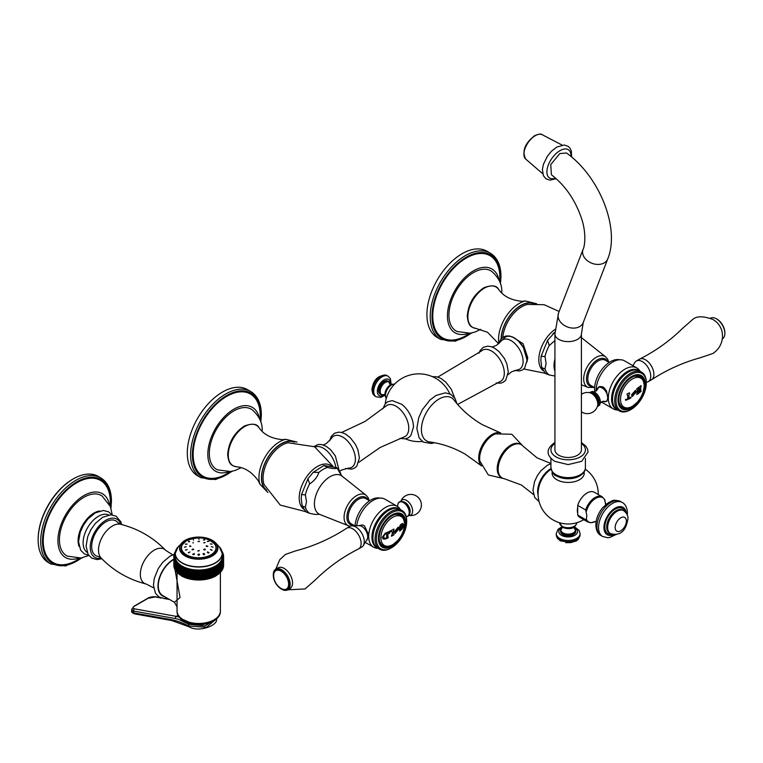 <?xml version="1.0" encoding="UTF-8"?>
<svg xmlns="http://www.w3.org/2000/svg" width="763" height="763" viewBox="0 0 763 763"><rect width="100%" height="100%" fill="white"/><g stroke="black" fill="none" stroke-linecap="round" stroke-linejoin="round"><path stroke-width="1.14" d="M480.719 329.358L474.929 332.048L470.275 333.202L457.209 331.552A34.736 20.057 120 0 1 448.94 315.1A34.736 20.057 -60 0 1 464.791 279.43A34.736 20.057 -60 0 1 491.877 271.494C498.973 277.866 502.264 284.885 501.739 292.563L501.739 292.954M512.231 336.817L523.046 343.674L527.748 357.628L527.042 361.815M554.949 332.143L547.557 340.384L549.255 345.563L554.93 340.546M544.992 368.911L546.108 363.379L544.992 356.569L541.129 356.216L540.853 360.346L541.768 367.632L544.992 368.911A26.266 15.165 120 0 0 549.255 374.976L545.621 373.593L541.768 367.632M549.255 374.976L554.93 376.025M508.11 374.643L511.658 371.781L517.238 369.912A16.939 9.785 60 0 0 523.103 361.404A16.939 9.785 -120 0 0 514.291 342.978A16.939 9.785 -120 0 0 500.814 341.471L496.417 345.372L492.154 347.012M457.628 404.447L499.431 381.872A18.007 10.396 60 0 0 504.305 373.117A18.007 10.396 -120 0 0 495.731 354.27A18.007 10.396 -120 0 0 481.558 350.913L437.819 377.075M449.788 393.813A19.809 11.435 -120 0 0 446.136 387.575A33.887 33.887 0 0 0 385.239 403.827M500.681 432.945L482.292 424.657C470.914 417.962 461.481 409.76 454.004 400.041A24.883 14.363 -60 0 0 434.223 402.578A24.883 14.363 -60 0 0 421.424 429.512A24.883 14.363 120 0 0 429.788 441.977C441.939 443.599 453.756 447.662 465.239 454.166L481.625 465.955M480.986 465.306A19.189 11.083 120 0 1 478.706 457.934A19.189 11.083 -60 0 1 485.869 439.984A19.189 11.083 -60 0 1 499.794 432.716M523.008 446.117L511.82 434.252L495.511 433.861A19.189 11.083 -60 0 0 479.641 458.468A19.189 11.083 120 0 0 479.832 461.014L488.32 474.948L504.19 478.706M521.31 444.705A19.189 11.083 -60 0 0 506.518 449.846A19.189 11.083 -60 0 0 498.144 469.159A19.189 11.083 120 0 0 502.121 477.943L501.196 477.4A19.189 11.083 120 0 1 497.218 468.616A19.189 11.083 -60 0 1 505.592 449.312A19.189 11.083 -60 0 1 520.376 444.171L521.31 444.705A19.189 11.083 -60 0 1 523.065 446.183L537.133 457.905L550.924 463.494M502.121 477.943A19.189 11.083 120 0 0 504.276 478.716L521.453 485.039L533.471 494.472M413.47 427.042A19.809 11.435 -120 0 0 413.288 424.342A19.809 11.435 -120 0 0 401.7 404.285L392.296 400.613L387.575 401.843L385.22 403.837L382.883 408.796M358.829 462.283L380.165 447.471L403.894 437.027A18.007 10.396 60 0 0 408.768 428.272A18.007 10.396 -120 0 0 400.194 409.435A18.007 10.396 -120 0 0 386.03 406.069L365.124 421.405L341.614 432.478M339.688 471.229L341.376 470.094L348.271 468.177A18.007 10.396 60 0 0 355.396 459.088A18.007 10.396 -120 0 0 345.544 439.078A18.007 10.396 -120 0 0 331.237 438.677L326.125 443.684L323.216 444.972M318.905 472.392L313.212 472.316L307.947 478.725L309.644 483.904C314.242 480.938 317.322 477.104 318.905 472.392A26.266 15.165 -60 0 1 327.441 467.461L323.941 465.487L336.884 467.69L341.175 475.177M327.441 467.461C332.029 468.606 335.11 468.883 336.693 468.291L336.884 467.69M305.381 507.242L306.488 501.72L305.381 494.91L301.519 494.548L301.242 498.687L302.148 505.974L305.381 507.242A26.266 15.165 120 0 0 309.644 513.318L306.011 511.935L302.148 505.974M309.644 513.318C314.242 514.462 317.322 514.739 318.905 514.148M262.129 431.295L262.129 430.904C262.653 423.227 259.363 416.207 252.267 409.836A34.736 20.057 -60 0 0 225.18 417.762A34.736 20.057 -60 0 0 209.32 453.432A34.736 20.057 120 0 0 217.598 469.884L230.655 471.544L235.319 470.389L241.108 467.7M259.401 418.401A36.853 21.278 -60 0 0 252.82 407.652A36.853 21.278 -60 0 0 224.255 416.856A36.853 21.278 -60 0 0 207.822 454.3A36.853 21.278 120 0 0 215.986 471.458A36.853 21.278 120 0 0 228.585 471.772M200.907 477.686L197.617 475.788A49.767 28.736 120 0 1 187.307 453.003A49.767 28.736 -60 0 1 209.033 402.912A49.767 28.736 -60 0 1 247.384 389.578L250.684 391.486A49.767 28.736 -60 0 0 212.333 404.819A49.767 28.736 -60 0 0 190.607 454.91A49.767 28.736 120 0 0 200.907 477.686L215.662 479.565L232.467 471.2M389.798 382.845A7.563 4.368 120 0 0 388.653 381.538L387.718 381.004A7.563 4.368 120 0 0 381.891 383.026A7.563 4.368 120 0 0 378.591 390.637A7.563 4.368 -60 0 0 380.165 394.099L381.09 394.633A7.563 4.368 -60 0 1 379.526 391.171A7.563 4.368 120 0 1 382.826 383.57A7.563 4.368 120 0 1 388.653 381.538L390.465 385.344M499.012 280.069A36.853 21.278 -60 0 0 492.44 269.32A36.853 21.278 -60 0 0 463.866 278.514A36.853 21.278 -60 0 0 447.442 315.958A36.853 21.278 120 0 0 455.597 333.116A36.853 21.278 120 0 0 468.196 333.441M440.528 339.354L437.228 337.446A49.767 28.736 120 0 1 426.918 314.661A49.767 28.736 -60 0 1 448.644 264.58A49.767 28.736 -60 0 1 487.004 251.246L490.294 253.144A49.767 28.736 -60 0 0 451.944 266.478A49.767 28.736 -60 0 0 430.218 316.569A49.767 28.736 120 0 0 440.528 339.354L455.282 341.233L472.078 332.859M639.213 392.811A65.542 37.845 180 0 0 641.044 391.39A64.674 37.339 60 0 0 641.063 390.809L640.682 390.341A64.788 37.406 60 0 0 640.682 387.528L641.073 386.393L640.72 387.547A64.836 37.435 60 0 1 640.729 388.872A64.836 37.435 60 0 1 640.71 390.36L641.101 390.799A64.721 37.368 60 0 1 641.073 391.409A65.589 37.864 180 0 1 639.213 392.859A65.179 37.635 -120 0 0 639.241 392.249L639.661 391.181A65.093 37.578 -120 0 0 639.68 390.36L639.528 390.274A65.685 37.921 180 0 1 638.574 390.971L638.412 391.295A65.332 37.721 60 0 1 638.402 392.115L638.793 392.583A65.265 37.683 60 0 1 638.765 393.183A65.589 37.864 180 0 1 636.771 394.557A65.542 37.845 -120 0 0 636.8 393.956L637.286 392.878A65.494 37.816 -120 0 0 637.296 391.39A65.494 37.816 -120 0 0 637.286 390.065L636.809 389.569A65.542 37.845 -120 0 0 636.771 388.72A65.58 37.864 0 0 0 638.765 387.337A65.265 37.683 60 0 1 638.793 388.186L638.373 389.311A65.341 37.721 60 0 1 638.393 390.294L638.364 390.274A65.294 37.702 60 0 0 638.345 389.292L638.793 388.186A65.217 37.654 60 0 0 638.736 387.356M641.044 385.582A64.674 37.339 60 0 1 641.073 386.393M638.555 390.379A65.685 37.921 0 0 0 639.556 389.645L639.709 389.321A65.084 37.578 -120 0 0 639.699 388.338L639.241 387.862A65.179 37.635 -120 0 0 639.213 387.013A65.58 37.864 0 0 0 641.073 385.563A64.721 37.368 60 0 1 641.101 386.412M636.771 389.55L637.258 390.046L636.771 389.55M639.68 390.36L639.499 390.255A65.637 37.892 180 0 1 638.545 390.952L638.412 391.295A65.294 37.692 60 0 1 638.373 392.096L638.793 392.583A65.217 37.654 60 0 1 638.736 393.164A65.542 37.845 180 0 1 636.771 394.519M639.699 388.338L639.241 387.862M628.95 395.062A65.351 37.73 60 0 1 628.96 396.083A65.351 37.73 60 0 1 628.922 398.248L628.922 398.248A65.303 37.702 60 0 0 628.922 395.043L629.504 393.651L628.922 395.043M631.526 394.814L635.531 390.322L636.218 392.096L632.203 396.569L631.526 394.814M637.286 390.065L636.809 389.569M630.782 396.998L631.049 397.151A65.589 49.547 84.6 0 1 630.724 398.019A65.542 37.845 180 0 1 625.708 400.327A64.731 20.057 -136.7 0 0 625.441 399.755A65.418 53.41 -60 0 0 625.746 399.345L626.738 399.335A65.628 37.883 0 0 0 627.615 398.944L627.72 398.801A65.179 37.625 -120 0 0 627.758 396.636A65.179 37.625 -120 0 0 627.758 395.615L627.1 394.786A65.074 37.568 -120 0 0 627.062 393.937A65.58 37.864 0 0 0 629.504 392.821A65.427 37.769 60 0 1 629.532 393.67L629.532 393.67A65.38 37.749 60 0 0 629.475 392.831M627.758 395.615L627.1 394.786M627.072 394.767L627.72 395.596L627.072 394.767M629.017 398.305A65.628 37.883 0 0 0 629.866 397.895L631.077 397.17A65.637 49.585 84.6 0 1 630.763 398.038A65.589 37.864 180 0 1 625.727 400.356M632.184 396.56L636.189 392.077L635.522 390.322M633.071 395.625L632.603 394.204L634.749 391.314L632.632 394.223L633.071 395.625L635.178 392.754L634.749 391.314M641.015 377.275A18.112 10.453 120 0 0 639.919 376.159M623.39 407.814A18.112 10.453 -60 0 1 621.874 407.413M644.191 387.9A18.112 10.453 120 0 0 640.691 376.541A18.112 10.453 120 0 0 631.64 377.437A18.112 10.453 -60 0 0 619.814 393.393A18.112 10.453 -60 0 0 622.589 407.9A18.112 10.453 -60 0 0 631.64 407.003A18.112 10.453 120 0 0 634.177 405.248M631.64 407.938A19.256 11.111 120 0 0 645.25 384.361A19.256 11.111 120 0 0 631.64 376.502A19.256 11.111 -60 0 0 618.03 400.079A19.256 11.111 -60 0 0 631.64 407.938M630.476 409.798A22.346 12.904 120 0 0 630.486 409.798L631.144 409.407A21.402 12.361 120 0 0 646.28 383.198A21.402 12.361 120 0 0 631.144 374.461A21.402 12.361 -60 0 0 616.008 400.67A21.402 12.361 -60 0 0 631.144 409.407L630.486 409.798A22.346 12.904 -60 0 1 619.308 410.904A22.346 12.904 -60 0 1 615.884 392.993A22.346 12.904 -60 0 1 630.476 373.307A22.346 12.904 120 0 1 641.654 372.201L639.518 370.971A22.346 12.904 120 0 0 628.35 372.077A22.346 12.904 -60 0 0 613.748 391.762A22.346 12.904 -60 0 0 617.172 409.674L619.308 410.904M646.28 383.198L646.28 382.425A22.346 12.904 120 0 0 641.654 372.201M639.489 370.952A22.413 12.942 120 0 0 627.415 371.476A22.413 12.942 -60 0 0 612.546 392.048A22.413 12.942 -60 0 0 617.143 409.655M617.868 410.074L616.18 409.865A23.615 13.639 -60 0 1 613.214 408.854A23.615 13.639 -60 0 1 609.599 389.931A23.615 13.639 -60 0 1 625.021 369.12A23.615 13.639 120 0 1 636.828 367.947L624.544 360.861A23.615 13.639 120 0 0 621.311 359.812A23.615 13.639 120 0 0 612.737 362.024A23.615 13.639 -60 0 0 596.046 391.057M640.214 371.371L639.184 370.017A23.615 13.639 120 0 0 636.828 367.947M600.328 402.998L602.77 401.3L606.728 401.452L607.806 398.229L606.556 391.076L603.972 387.594A8.298 4.797 60 0 0 602.484 386.736L599.06 386.755L596.571 390.751M594.768 391.772A22.346 12.904 -60 0 1 610.371 361.7A22.346 12.904 120 0 1 617.772 359.554L621.311 359.812M609.17 362.444L605.374 360.25A14.554 8.403 120 0 0 598.097 360.975A14.554 8.403 -60 0 0 588.588 373.794A14.554 8.403 -60 0 0 590.82 385.458L594.625 387.652M589.913 392.783A7.62 4.406 -120 0 1 593.852 393.079A7.62 4.406 60 0 1 598.869 399.917A7.62 4.406 60 0 1 597.534 405.973M646.28 382.206A11.922 6.886 -120 0 0 648.283 381.653A11.922 6.886 -120 0 0 650.105 372.096A11.922 6.886 -120 0 0 642.322 361.586A11.922 6.886 60 0 0 636.361 360.994A11.922 6.886 60 0 0 634.845 362.501L632.899 365.677M636.361 360.994L639.499 359.182A11.922 6.886 60 0 1 639.699 359.077A11.922 6.886 60 0 1 645.46 359.774A11.922 6.886 -120 0 1 653.204 370.103A11.922 6.886 -120 0 1 651.612 379.716C666.757 369.855 682.828 362.578 699.843 357.885L712.928 353.469C718.908 349.397 722.113 343.77 722.542 336.578L722.208 332.325A11.922 6.886 -120 0 0 716.037 321.633L713.043 319.506C703.791 316.092 697.182 315.939 693.185 319.048L682.532 328.405C670.009 340.708 655.732 350.932 639.699 359.077M648.283 381.653L651.421 379.831A11.922 6.886 -120 0 0 651.612 379.716M724.84 333.049A11.073 6.4 60 0 0 724.85 332.716A11.073 6.4 60 0 0 717.02 319.153L716.419 318.81A11.922 6.886 -120 0 0 710.458 318.219L710.42 318.238M722.342 338.886L722.38 338.867A11.922 6.886 -120 0 0 724.85 333.412A11.922 6.886 -120 0 0 716.419 318.81L717.02 319.153M392.192 534.281A65.618 37.883 -120 0 0 392.211 533.003A65.618 37.883 -120 0 0 392.201 531.878L391.228 531.315A65.628 37.892 180 0 1 390.456 531.706L389.635 532.612A65.37 51.836 96.9 0 1 389.216 533.595A65.637 12.799 -158.1 0 1 388.93 533.537A65.275 43.663 -110.5 0 0 389.178 531.496A65.58 37.864 0 0 0 393.908 529.045A65.637 37.892 60 0 1 393.908 529.884L393.307 531.277A65.666 37.912 60 0 1 393.317 532.393A65.666 37.912 60 0 1 393.307 533.68L393.927 534.291A65.685 37.921 60 0 1 393.908 534.892A65.589 37.864 180 0 1 391.467 536.217A65.57 37.864 -120 0 0 391.486 535.607L392.192 534.281M391.467 536.179A65.542 37.845 180 0 0 393.88 534.882A65.637 37.892 60 0 0 393.899 534.291L393.279 533.661A65.628 37.892 60 0 0 393.279 531.258L393.908 529.884M392.201 531.878L391.19 531.296A65.589 37.864 180 0 1 390.427 531.687L389.607 532.603A65.332 51.798 96.9 0 1 389.187 533.575A65.589 12.79 -158.1 0 1 388.939 533.528M393.908 529.045A65.685 37.921 60 0 1 393.937 529.904M382.263 537.333L385.248 533.203A65.58 37.864 0 0 0 388.167 531.964A65.189 37.635 60 0 1 388.195 532.812L387.881 533.528A65.132 37.606 60 0 1 387.9 535.092A65.132 37.606 60 0 1 387.871 536.799L388.195 537.2A65.189 37.635 60 0 1 388.167 537.81A65.589 37.864 180 0 1 385.248 539.05L383.14 539.04L382.263 537.333M394.366 531.801L398.162 527.195L398.82 528.95L395.005 533.537L394.366 531.801M399.984 529.417L402.425 527.214L402.578 525.993L401.586 524.725L399.812 527.386A65.551 19.914 -163 0 1 399.373 527.462C400.05 524.944 401.252 523.647 402.978 523.58L403.56 525.116L401.891 529.322L400.403 530.399L401.891 529.322M402.425 525.058L401.557 524.706L399.774 527.376A65.504 19.905 -163 0 1 399.373 527.443M402.95 523.561L402.94 523.561C403.942 524.944 403.579 526.851 401.863 529.303M400.194 530.743A65.589 37.864 180 0 1 399.726 531.096A65.303 25.904 -132.2 0 0 399.373 529.503A65.599 46.82 -16.1 0 0 399.831 528.997M388.138 531.973A65.141 37.616 60 0 1 388.167 532.793L387.842 533.509A65.093 37.578 60 0 1 387.842 536.79L388.195 537.2A65.141 37.616 60 0 1 388.138 537.791A65.542 37.845 180 0 1 385.22 539.031L383.121 539.031M382.253 545.755A18.112 10.453 120 0 0 383.77 546.155M400.298 514.5A18.112 10.453 -60 0 1 401.405 515.616M404.581 526.241A18.112 10.453 -60 0 0 401.08 514.882A18.112 10.453 -60 0 0 392.029 515.778A18.112 10.453 120 0 0 380.203 531.735A18.112 10.453 120 0 0 382.978 546.241A18.112 10.453 120 0 0 392.029 545.345A18.112 10.453 -60 0 0 394.557 543.59M392.029 514.844A19.256 11.111 120 0 0 378.419 538.42A19.256 11.111 120 0 0 392.029 546.279A19.256 11.111 -60 0 0 405.639 522.703A19.256 11.111 -60 0 0 392.029 514.844M406.669 521.539A21.402 12.361 -60 0 0 391.533 512.803A21.402 12.361 120 0 0 376.397 539.012A21.402 12.361 120 0 0 391.533 547.748L390.866 548.13L391.533 547.748A21.402 12.361 -60 0 0 406.669 521.539L406.669 520.767A22.346 12.904 -60 0 0 402.044 510.542L399.907 509.312A22.346 12.904 -60 0 0 388.729 510.418A22.346 12.904 120 0 0 374.137 530.104A22.346 12.904 120 0 0 377.561 548.006L379.697 549.246A22.346 12.904 120 0 0 390.866 548.13L390.866 548.13M379.697 549.246A22.346 12.904 120 0 1 376.273 531.334A22.346 12.904 120 0 1 390.866 511.649A22.346 12.904 -60 0 1 402.044 510.542M399.869 509.293A22.413 12.942 -60 0 0 387.804 509.818A22.413 12.942 120 0 0 372.926 530.39A22.413 12.942 120 0 0 377.532 547.987M378.257 548.406L376.569 548.196A23.615 13.639 120 0 1 373.603 547.185A23.615 13.639 120 0 1 369.979 528.263A23.615 13.639 120 0 1 385.41 507.462A23.615 13.639 -60 0 1 397.218 506.289A23.615 13.639 -60 0 1 399.574 508.349L400.604 509.713M397.218 506.289L384.934 499.202A23.615 13.639 -60 0 0 381.7 498.153A23.615 13.639 -60 0 0 373.126 500.366A23.615 13.639 120 0 0 356.693 525.717M366.631 540.128L367.27 539.756L368.291 533.986L364.571 526.05A8.345 4.816 60 0 0 363.617 525.411A8.345 4.816 -120 0 0 362.663 524.954L358.286 525.669M355.024 525.755A22.346 12.904 120 0 1 370.761 500.042A22.346 12.904 -60 0 1 378.152 497.886L381.7 498.153M369.559 500.786L365.754 498.592A14.554 8.403 -60 0 0 358.486 499.317A14.554 8.403 120 0 0 348.977 512.135A14.554 8.403 120 0 0 351.209 523.79L354.633 525.774M351.924 525.841A11.922 6.886 -120 0 1 355.835 526.985A11.922 6.886 60 0 1 363.302 545.555L367.051 539.441A8.345 4.816 60 0 0 361.824 526.451A8.345 4.816 -120 0 0 359.087 525.65L351.924 525.841A11.922 6.886 -120 0 0 349.874 526.394L346.726 528.215A11.922 6.886 -120 0 0 346.536 528.33C330.541 538.735 313.555 546.251 295.577 550.886L285.438 554.443L279.773 559.66L275.805 569.16M363.302 545.555A11.922 6.886 60 0 1 361.796 547.052L358.648 548.864A11.922 6.886 60 0 1 358.448 548.969C342.339 557.152 328.004 567.443 315.434 579.823L305.057 588.95L287.737 589.809M358.648 548.864A11.922 6.886 60 0 0 360.479 539.307A11.922 6.886 60 0 0 352.687 528.807A11.922 6.886 -120 0 0 346.726 528.215M273.297 575.331L273.297 574.634A11.922 6.886 60 0 1 275.767 569.179L278.161 567.796A11.922 6.886 -120 0 1 284.132 568.387A11.922 6.886 60 0 1 291.914 578.898A11.922 6.886 60 0 1 290.093 588.445L287.689 589.828A11.922 6.886 60 0 1 281.728 589.246L281.137 588.893A11.073 6.4 -120 0 0 288.967 584.372A11.073 6.4 -120 0 0 281.137 570.81A11.073 6.4 -120 0 0 273.297 575.331A11.073 6.4 -120 0 0 281.137 588.893L281.728 589.246M275.767 569.179A11.922 6.886 60 0 1 281.728 569.77A11.922 6.886 60 0 1 289.52 580.281A11.922 6.886 60 0 1 287.689 589.828M281.137 571.201A10.587 6.114 60 0 1 288.624 584.172A10.587 6.114 60 0 1 281.137 588.502A10.587 6.114 -120 0 1 280.259 587.93A15.823 15.823 0 0 1 273.698 576.57A10.587 6.114 -120 0 1 281.137 571.201M383.808 537.877L383.808 535.76L385.41 533.966L383.837 535.779L383.808 537.877L385.429 538.373A65.628 37.883 0 0 0 386.402 537.972L386.622 537.686A64.912 37.482 60 0 0 386.622 533.709L386.412 533.585A65.637 37.892 180 0 1 385.439 533.986M386.622 533.709L386.383 533.566A65.589 37.864 180 0 1 385.41 533.966M394.996 533.528L398.791 528.931L398.152 527.185M395.797 532.545L397.828 529.636L397.418 528.215L395.415 531.182L395.825 532.564L395.387 531.162L397.409 528.206M551.411 174.775L550.752 164.589L559.765 153.582L566.47 152.991C598.593 175.595 620.491 227.555 607.758 258.886A13.238 9.795 21.1 0 1 604.201 262.901A13.238 9.795 21.1 0 1 588.731 261.671A13.238 9.795 21.1 0 1 583.056 249.367C584.258 247.67 586.747 235.986 582.188 220.497C576.046 201.155 565.793 185.914 551.411 174.775M577.524 455.234A13.238 7.64 0 0 0 581.406 449.836L581.406 333.975A13.238 7.64 0 0 1 577.524 339.382A13.238 7.64 0 0 1 563.104 341.032A13.238 7.64 0 0 1 554.93 333.975L554.93 449.836A13.238 7.64 0 0 0 563.104 456.894A13.238 7.64 0 0 0 577.524 455.234M577.715 515.082L585.65 519.66L586.356 519.012L586.852 515.511L585.65 509.97L577.715 505.383L577.715 507.147A13.763 7.945 120 0 0 577.715 513.318L577.715 515.082A14.507 8.374 120 0 0 579.823 517.39L587.758 521.978L590.791 522.769L595.216 521.558M551.077 469.169A30.072 30.072 0 0 0 545.154 474.548A17.892 10.329 120 0 0 539.889 483.666A30.072 30.072 0 0 0 583.724 519.651M577.715 505.383A14.507 8.374 -60 0 1 594.329 492.269L602.265 496.847A14.507 8.374 -60 0 0 585.65 509.97M605.507 503.37L604.372 499.164M577.715 507.147L577.715 513.318M562.436 527.338L560.605 530.457A7.563 4.368 180 0 0 562.817 533.537A7.563 4.368 0 0 0 571.058 534.481A7.563 4.368 0 0 0 575.731 530.457L575.731 531.525A7.563 4.368 0 0 1 571.058 535.559A7.563 4.368 0 0 1 562.817 534.615A7.563 4.368 180 0 1 560.605 531.525L560.605 530.457A7.563 4.368 180 0 1 561.158 528.807M175.232 552.86L174.555 553.051A24.883 14.363 0 0 0 174.498 553.185L175.004 553.556L174.279 553.785A24.883 14.363 0 0 0 174.231 553.919L174.775 554.281L174.069 554.529A24.883 14.363 0 0 0 174.031 554.663L174.603 555.006L173.926 555.273A24.883 14.363 0 0 0 173.907 555.416L174.508 555.741L173.85 556.027A24.883 14.363 0 0 0 173.84 556.16L174.469 556.465L173.84 556.78A24.883 14.363 0 0 0 173.85 556.914L174.508 557.2L173.907 557.524A24.883 14.363 0 0 0 173.926 557.667L174.603 557.934L174.031 558.278A24.883 14.363 0 0 0 174.069 558.411L174.775 558.659L174.231 559.021A24.883 14.363 0 0 0 174.279 559.155L175.004 559.384L174.498 559.756A24.883 14.363 0 0 0 174.555 559.889L175.299 560.09L174.822 560.481A24.883 14.363 0 0 0 174.899 560.614L175.662 560.795L175.223 561.196A24.883 14.363 0 0 0 175.299 561.33L176.081 561.482L175.681 561.902A24.883 14.363 0 0 0 175.776 562.035L176.568 562.159L176.205 562.589A24.883 14.363 0 0 0 176.31 562.722L177.111 562.827L176.797 563.266A24.883 14.363 0 0 0 176.911 563.39L177.722 563.466L177.436 563.914A24.883 14.363 0 0 0 177.569 564.038L178.38 564.095L178.141 564.553A24.883 14.363 0 0 0 178.284 564.668L179.105 564.696L178.904 565.164A24.883 14.363 0 0 0 179.047 565.269L179.715 565.745A24.883 14.363 0 0 0 179.877 565.85L180.583 566.308A24.883 14.363 0 0 0 180.755 566.413L181.499 566.842A24.883 14.363 0 0 0 181.68 566.938L182.471 567.348A24.883 14.363 0 0 0 182.653 567.443L183.473 567.825A24.883 14.363 0 0 0 183.664 567.91L184.522 568.273A24.883 14.363 0 0 0 184.722 568.349L185.619 568.683A24.883 14.363 0 0 0 185.819 568.759L186.744 569.064A24.883 14.363 0 0 0 186.954 569.131L187.898 569.408A24.883 14.363 0 0 0 188.118 569.465L189.081 569.713A24.883 14.363 0 0 0 189.31 569.77L190.302 569.99A24.883 14.363 0 0 0 190.531 570.037L191.532 570.228A24.883 14.363 0 0 0 191.771 570.266L192.791 570.428A24.883 14.363 0 0 0 193.029 570.457L194.069 570.581A24.883 14.363 0 0 0 194.307 570.61L195.347 570.705A24.883 14.363 0 0 0 195.595 570.724L196.644 570.791A24.883 14.363 0 0 0 196.892 570.8L197.951 570.829A24.883 14.363 0 0 0 198.189 570.838L199.248 570.838A24.883 14.363 0 0 0 199.496 570.829L200.555 570.8A24.883 14.363 0 0 0 200.793 570.791L201.852 570.724A24.883 14.363 0 0 0 202.09 570.705L203.139 570.61A24.883 14.363 0 0 0 203.378 570.581L204.408 570.457A24.883 14.363 0 0 0 204.646 570.428L205.676 570.266A24.883 14.363 0 0 0 205.905 570.228L206.916 570.037A24.883 14.363 0 0 0 207.145 569.99L208.127 569.77A24.883 14.363 0 0 0 208.356 569.713L209.32 569.465A24.883 14.363 0 0 0 209.548 569.408L210.483 569.131A24.883 14.363 0 0 0 210.702 569.064L211.618 568.759A24.883 14.363 0 0 0 211.828 568.683L212.715 568.349A24.883 14.363 0 0 0 212.915 568.273L213.774 567.91A24.883 14.363 0 0 0 213.964 567.825L214.794 567.443A24.883 14.363 0 0 0 214.975 567.348L215.767 566.938A24.883 14.363 0 0 0 215.939 566.842L216.692 566.413A24.883 14.363 0 0 0 216.854 566.308L217.56 565.85A24.883 14.363 0 0 0 217.722 565.745L218.39 565.269A24.883 14.363 0 0 0 218.533 565.164L218.342 564.696L219.162 564.668A24.883 14.363 0 0 0 219.296 564.553L219.057 564.095L219.878 564.038A24.883 14.363 0 0 0 220.002 563.914L219.715 563.466L220.536 563.39A24.883 14.363 0 0 0 220.65 563.266L220.326 562.827L221.127 562.722A24.883 14.363 0 0 0 221.232 562.589L220.869 562.159L221.661 562.035A24.883 14.363 0 0 0 221.756 561.902L221.356 561.482L222.138 561.33A24.883 14.363 0 0 0 222.214 561.196L221.785 560.795L222.548 560.614A24.883 14.363 0 0 0 222.615 560.481L222.138 560.09L222.891 559.889A24.883 14.363 0 0 0 222.949 559.756L222.443 559.384L223.168 559.155A24.883 14.363 0 0 0 223.216 559.021L222.672 558.659L223.378 558.411A24.883 14.363 0 0 0 223.406 558.278L222.834 557.934L223.521 557.667A24.883 14.363 0 0 0 223.54 557.524L222.939 557.2L223.597 556.914A24.883 14.363 0 0 0 223.597 556.78L222.968 556.465L223.597 556.16A24.883 14.363 0 0 0 223.597 556.027L222.939 555.741L223.54 555.416A24.883 14.363 0 0 0 223.521 555.273L222.834 555.006L223.406 554.663A24.883 14.363 0 0 0 223.378 554.529L222.672 554.281L223.216 553.919A24.883 14.363 0 0 0 223.168 553.785L222.443 553.556L222.949 553.185A24.883 14.363 0 0 0 222.891 553.051L222.205 552.86M175.309 552.231L174.899 552.326A24.883 14.363 0 0 0 174.822 552.46L175.242 552.793M222.205 552.793L222.615 552.46A24.883 14.363 0 0 0 222.548 552.326L222.138 552.231M175.805 550.428A23.51 13.572 0 0 0 175.213 553.461L178.151 546.785A23.434 13.534 0 0 0 184.675 564.105A23.434 13.534 0 0 0 215.29 562.836A23.434 13.534 0 0 0 219.296 546.785L222.233 553.461L222.233 556.465A23.51 13.572 0 0 1 215.347 566.07A23.51 13.572 180 0 1 189.72 569.007A23.51 13.572 180 0 1 175.213 556.465L175.213 553.461A23.51 13.572 0 0 0 189.72 566.003A23.51 13.572 0 0 0 215.347 563.056A23.51 13.572 0 0 0 222.233 553.461A23.51 13.572 0 0 0 221.632 550.428M220.65 563.266L220.65 572.078A24.883 14.363 0 0 1 220.536 572.202L219.715 572.956L220.536 572.202L220.536 563.39M219.878 564.038L219.878 572.851L219.057 573.585L219.878 572.851A24.883 14.363 0 0 0 220.002 572.736L220.002 563.914M219.162 564.668L219.162 573.48L218.342 574.186L219.162 573.48A24.883 14.363 0 0 0 219.296 573.366L219.296 564.553M218.39 565.269L218.39 574.091L217.56 574.768L218.39 574.091A24.883 14.363 0 0 0 218.533 573.976L218.533 565.164M217.56 565.85L217.56 574.673L216.74 575.331L217.56 574.673A24.883 14.363 0 0 0 217.722 574.568L217.722 565.745M216.692 566.413L216.692 575.226L215.862 575.855L215.939 566.842M216.854 566.308L216.854 575.13A24.883 14.363 0 0 1 216.692 575.226L215.939 575.664A24.883 14.363 0 0 1 215.767 575.76L214.947 576.361L214.975 567.348M222.968 565.955L223.597 565.593L222.968 565.955M223.597 556.914L223.597 565.612M223.597 556.78L223.597 565.593A24.883 14.363 0 0 1 223.597 565.736L222.939 566.69M223.521 557.667L223.53 566.413M223.54 557.524L223.54 566.346A24.883 14.363 0 0 1 223.521 566.489L222.834 567.424M223.378 558.411L223.397 567.205M223.406 558.278L223.406 567.09A24.883 14.363 0 0 1 223.378 567.233L222.672 568.149M223.168 559.155L223.187 567.987M223.216 559.021L223.216 567.834A24.883 14.363 0 0 1 223.168 567.977L222.443 568.874M222.891 559.889L222.891 568.712L222.138 569.58L222.891 568.712A24.883 14.363 0 0 0 222.949 568.578L222.949 559.756M222.548 560.614L222.548 569.436L221.785 570.285L222.548 569.436A24.883 14.363 0 0 0 222.615 569.303L222.615 560.481M222.138 561.33L222.138 570.152L221.356 570.972L222.138 570.152A24.883 14.363 0 0 0 222.214 570.018L222.214 561.196M221.661 562.035L221.661 570.848L220.869 571.649L221.661 570.848A24.883 14.363 0 0 0 221.756 570.724L221.756 561.902M221.127 562.722L221.127 571.535L220.326 572.317L221.127 571.535A24.883 14.363 0 0 0 221.232 571.411L221.232 562.589M223.597 556.16L223.597 564.982M223.54 555.416L223.54 555.998M223.406 554.663L223.406 555.226M223.216 553.919L223.216 554.463M222.949 553.185L222.949 553.719M222.615 552.46L222.615 552.975M222.214 551.744L222.214 552.25M175.223 551.744L175.223 552.25M174.822 552.46L174.822 552.975M174.498 553.185L174.498 553.719M174.231 553.919L174.231 554.463M174.031 554.663L174.031 555.226M173.907 555.416L173.907 555.998M173.84 556.16L173.84 565.593L174.469 565.955L173.84 565.593A24.883 14.363 0 0 0 173.85 565.736L173.85 556.914M173.907 557.524L173.907 566.346L174.508 566.69L173.84 565.612M173.926 557.667L173.926 566.489A24.883 14.363 0 0 1 173.907 566.346L174.508 566.69M174.031 558.278L174.031 567.09L174.603 567.424L173.907 566.413M174.069 558.411L174.069 567.233A24.883 14.363 0 0 1 174.031 567.09L174.603 567.424M174.231 559.021L174.231 567.834L174.775 568.149L174.04 567.205M174.279 559.155L174.279 567.977A24.883 14.363 0 0 1 174.231 567.834L174.775 568.149M174.498 559.756L174.498 568.578L175.004 568.874L174.25 567.987M174.555 559.889L174.555 568.712A24.883 14.363 0 0 1 174.498 568.578L175.004 568.874M175.299 569.58L174.555 568.712L175.299 569.58M174.822 560.481L174.822 569.303A24.883 14.363 0 0 0 174.899 569.436L174.899 560.614M175.662 570.285L174.899 569.436L175.662 570.285M175.223 561.196L175.223 570.018A24.883 14.363 0 0 0 175.299 570.152L175.299 561.33M176.081 570.972L175.299 570.152L176.081 570.972M175.681 561.902L175.681 570.724A24.883 14.363 0 0 0 175.776 570.848L175.776 562.035M176.568 571.649L175.776 570.848L176.568 571.649M176.205 562.589L176.205 571.411A24.883 14.363 0 0 0 176.31 571.535L176.31 562.722M177.111 572.317L176.31 571.535L177.111 572.317M176.797 563.266L176.797 572.078A24.883 14.363 0 0 0 176.911 572.202L176.911 563.39M177.722 572.956L176.911 572.202L177.722 572.956M177.436 563.914L177.436 572.736A24.883 14.363 0 0 0 177.569 572.851L177.569 564.038M178.38 573.585L177.569 572.851L178.38 573.585M178.141 564.553L178.141 573.366A24.883 14.363 0 0 0 178.284 573.48L178.284 564.668M179.105 574.186L178.284 573.48L179.105 574.186M178.904 565.164L178.904 573.976A24.883 14.363 0 0 0 179.047 574.091L179.047 565.269M179.877 574.768L179.047 574.091L179.877 574.768M179.715 565.745L179.715 574.568A24.883 14.363 0 0 0 179.877 574.673L179.877 565.85M180.697 575.331L179.877 574.673L180.697 575.331M180.583 566.308L180.583 575.13A24.883 14.363 0 0 0 180.755 575.226L180.755 566.413M181.575 575.855L180.755 575.226L181.575 575.855M181.499 566.842L181.499 575.664A24.883 14.363 0 0 0 181.68 575.76L181.68 566.938M182.5 576.361L181.68 575.76L182.5 576.361M182.471 567.348L182.471 576.17A24.883 14.363 0 0 0 182.653 576.256L182.653 567.443M183.473 567.825L183.463 567.348M183.463 576.838L182.653 576.256L183.473 576.647A24.883 14.363 0 0 0 183.664 576.733L183.664 567.91M184.522 568.273L184.465 577.286L184.465 567.796M184.465 577.286L183.664 576.733L184.522 577.086A24.883 14.363 0 0 0 184.722 577.171L184.722 568.349M185.619 568.683L185.514 577.696L185.514 568.206M185.514 577.696L184.722 577.171L185.619 577.505A24.883 14.363 0 0 0 185.819 577.572L185.819 568.759M186.744 569.064L186.601 578.087L186.601 568.597M186.601 578.087L185.819 577.572L186.744 577.877A24.883 14.363 0 0 0 186.954 577.953L186.954 569.131M187.898 569.408L187.708 578.43L187.708 568.94M187.708 578.43L186.954 577.953L187.898 578.23A24.883 14.363 0 0 0 188.118 578.287L188.118 569.465M189.081 569.713L188.862 578.745L188.862 569.255M188.862 578.745L188.118 578.287L189.081 578.535A24.883 14.363 0 0 0 189.31 578.592L189.31 569.77M190.302 569.99L190.035 579.031L190.035 569.541M190.035 579.031L189.31 578.592L190.302 578.812A24.883 14.363 0 0 0 190.531 578.859L190.531 570.037M191.532 570.228L191.227 579.27L191.227 569.78M191.227 579.27L190.531 578.859L191.532 579.041A24.883 14.363 0 0 0 191.771 579.088L191.771 570.266M192.791 570.428L192.448 579.479L192.448 569.99M192.448 579.479L191.771 579.088L192.791 579.241A24.883 14.363 0 0 0 193.029 579.279L193.029 570.457M194.069 570.581L193.678 579.651L193.678 570.161M193.678 579.651L193.029 579.279L194.069 579.403A24.883 14.363 0 0 0 194.307 579.432L194.307 570.61M195.347 570.705L194.927 579.785L194.927 570.295M194.927 579.785L194.307 579.432L195.347 579.527A24.883 14.363 0 0 0 195.595 579.546L195.595 570.724M196.644 570.791L196.186 579.88L196.186 570.39M196.186 579.88L195.595 579.546L196.644 579.603A24.883 14.363 0 0 0 196.892 579.613L196.892 570.8M197.951 570.829L197.951 579.651L197.455 579.937L197.455 570.447M197.455 579.937L196.892 579.613L197.951 579.651A24.883 14.363 0 0 0 198.189 579.651L198.189 570.838M199.248 570.838L199.248 579.651L198.723 579.956L198.723 570.466M198.723 579.956L198.189 579.651L199.248 579.651A24.883 14.363 0 0 0 199.496 579.651L199.496 570.829M200.555 570.8L200.555 579.613L199.992 579.937L199.992 570.447M199.992 579.937L199.496 579.651L200.555 579.613A24.883 14.363 0 0 0 200.793 579.603L200.793 570.791M201.852 570.724L201.852 579.546L201.251 579.88L201.251 570.39M201.251 579.88L201.852 579.546A24.883 14.363 0 0 0 202.09 579.527L202.09 570.705M203.139 570.61L203.139 579.432L202.51 579.785L202.51 570.295M202.51 579.785L203.139 579.432A24.883 14.363 0 0 0 203.378 579.403L203.378 570.581M204.408 570.457L204.408 579.279L203.759 579.651L203.759 570.161M203.759 579.651L204.408 579.279A24.883 14.363 0 0 0 204.646 579.241L204.646 570.428M205.676 570.266L205.676 579.088L204.999 579.479L204.999 569.99M204.999 579.479L205.676 579.088A24.883 14.363 0 0 0 205.905 579.041L205.905 570.228M206.916 570.037L206.916 578.859L206.21 579.27L206.21 569.78M206.21 579.27L206.916 578.859A24.883 14.363 0 0 0 207.145 578.812L207.145 569.99M208.127 569.77L208.127 578.592L207.412 579.031L207.412 569.541M207.412 579.031L208.127 578.592A24.883 14.363 0 0 0 208.356 578.535L208.356 569.713M209.32 569.465L209.32 578.287L208.585 578.745L208.585 569.255M208.585 578.745L209.32 578.287A24.883 14.363 0 0 0 209.548 578.23L209.548 569.408M210.483 569.131L210.483 577.953L209.73 578.43L209.73 568.94M209.73 578.43L210.483 577.953A24.883 14.363 0 0 0 210.702 577.877L210.702 569.064M211.618 568.759L211.618 577.572L210.846 578.087L210.846 568.597M210.846 578.087L211.618 577.572A24.883 14.363 0 0 0 211.828 577.505L211.828 568.683M212.715 568.349L212.715 577.171L211.923 577.696L211.923 568.206M211.923 577.696L212.715 577.171A24.883 14.363 0 0 0 212.915 577.086L212.915 568.273M213.774 567.91L213.774 576.733L212.972 577.286L212.972 567.796M212.972 577.286L213.774 576.733A24.883 14.363 0 0 0 213.964 576.647L213.964 567.825M214.794 567.443L214.794 576.256L213.983 576.838L213.983 567.348M213.983 576.838L214.794 576.256A24.883 14.363 0 0 0 214.975 576.17L215.767 575.76L215.767 566.938M177.054 610.972A21.669 12.513 0 0 0 183.397 619.814A21.669 12.513 0 0 0 207.011 622.522A21.669 12.513 0 0 0 220.383 610.972C221.28 627.93 176.167 627.93 177.054 610.972L177.054 572.574M173.84 559.565A21.183 12.227 120 0 0 173.258 559.889A21.183 12.227 120 0 0 159.429 578.554A21.183 12.227 120 0 0 162.672 595.521L174.412 602.303L180.039 597.505L175.051 569.837M101.088 557.982A19.733 11.397 120 0 1 100.058 541.854A19.733 11.397 120 0 1 112.457 525.965A19.733 11.397 -60 0 1 120.544 524.276L117.874 522.607A20.067 11.588 -60 0 0 105.866 521.882A20.067 11.588 120 0 0 92.237 541.596A20.067 11.588 120 0 0 98.303 556.504L101.088 557.982C113.658 570.934 128.699 579.622 146.21 584.038A19.743 11.397 120 0 1 141.002 569.007A19.743 11.397 120 0 1 154.298 550.113A19.743 11.397 -60 0 1 165.676 550.323L172.705 554.854M120.783 524.334A22.079 12.742 -60 0 0 105.866 520.252A22.079 12.742 120 0 0 90.435 544.486A22.079 12.742 120 0 0 101.26 558.154M87.125 552.374A21.602 12.475 120 0 1 84.397 534.93A21.602 12.475 120 0 1 98.379 516.313A21.602 12.475 -60 0 1 108.708 514.987M99.61 511A22.489 12.99 -60 0 0 78.103 540.605A22.489 12.99 120 0 0 79.123 546.489M112.275 514.901L110.368 506.527L102.194 496.093A34.736 20.057 -60 0 0 75.146 504.257A34.736 20.057 -60 0 0 59.419 539.813A34.736 20.057 120 0 0 67.506 556.179L80.983 557.982L88.832 555.502M109.424 504.457A36.853 21.278 -60 0 0 102.919 494.033A36.853 21.278 -60 0 0 74.345 503.237A36.853 21.278 -60 0 0 57.921 540.671A36.853 21.278 120 0 0 66.076 557.839A36.853 21.278 120 0 0 78.36 558.258M51.007 564.067L48.46 562.598A49.767 28.736 120 0 1 38.15 539.813A49.767 28.736 -60 0 1 73.343 478.859A49.767 28.736 -60 0 1 98.227 476.389L100.773 477.857A49.767 28.736 -60 0 0 62.423 491.191A49.767 28.736 -60 0 0 40.697 541.282A49.767 28.736 120 0 0 51.007 564.067L65.656 565.965L82.356 557.734M38.15 539.813L38.15 539.117A48.927 28.25 -60 0 1 72.743 479.202A48.927 28.25 -60 0 1 73.038 479.03M216.253 618.688L205.085 625.918L188.68 624.296A1.698 1.04 -63.6 0 1 188.766 623.59M175.5 618.593L133.735 611.087L131.732 609.284L131.703 611.106L133.706 612.908L170.893 619.594A86.41 49.891 60 0 1 186.525 624.945L188.652 626.003L206.392 627.31L216.501 618.85C218.409 625.298 199.057 632.804 189.1 626.824L189.1 626.824A1.698 1.04 116.4 0 1 188.652 626.003L188.68 624.296L180.945 620.453A30.072 17.368 -120 0 0 175.5 618.593A1.698 1.24 -79.8 0 1 176.31 616.37L134.546 608.855C132.562 608.292 132.552 607.386 134.517 606.137L147.993 598.354L155.204 596.924L161.403 598.039M186.496 540.748A17.52 10.11 180 0 1 187.669 540.147M209.777 540.147A17.52 10.11 180 0 1 215.443 544.982A17.52 10.11 180 0 1 211.113 555.149A17.52 10.11 180 0 1 189.653 556.647A17.52 10.11 180 0 1 181.995 544.982A17.52 10.11 180 0 1 186.334 540.843M210.922 540.757A17.253 9.967 0 0 0 186.515 540.757A17.253 9.967 0 0 0 186.515 554.844A17.253 9.967 0 0 0 210.922 554.844A17.253 9.967 0 0 0 210.922 540.757M203.979 542.96L205.152 542.483L203.75 542.712M207.488 541.558L208.948 541.339L207.336 541.32M188.499 552.851L189.958 551.935L188.614 552.937L188.356 552.488M192.286 549.913L192.066 549.398L193.459 549.026L193.678 549.522L192.057 549.627M204.398 540.08L204.35 539.517L203.378 540.013L204.732 539.822M198.905 538.85L198.943 539.498M193.421 539.441L193.449 540.118M188.356 541.568L189.729 541.692L188.757 541.186L188.747 541.835M185.447 544.105L187.059 544.057L185.581 544.324M184.427 547.071L186.162 546.842L184.427 547.166M185.457 550.152L187.183 549.608L185.447 550.018M199.467 541.492L198.018 541.52L199.553 541.329M193.077 542.302L193.115 543.084M189.625 546.194L190.035 545.736L190.893 546.451L190.035 545.736L190.016 546.556M193.459 549.026L193.678 549.522M207.412 546.556L206.554 545.631L207.412 546.556L207.822 546.194M206.163 545.993L206.554 545.631L206.535 546.442M204.36 549.98L204.761 548.95L204.36 549.98L203.74 549.389M204.808 550.018L204.761 548.95L205.4 549.541M198.008 551.163L199.429 550.562L197.894 550.838M211.99 544.162L210.254 543.885L212 544.095M213.001 547.195L211.275 546.651L213.02 547.1M211.847 550.342L210.378 549.436L212 550.037M208.69 552.994L207.708 551.811L208.69 552.994L209.081 552.488M207.336 552.259L207.708 551.811L207.708 552.851M204.017 554.749L203.673 553.413L204.732 554.1L204.017 554.749M202.977 554.005L203.673 553.413L203.721 554.73M198.542 555.34L197.846 554.625L198.885 553.995L199.601 554.634L198.542 555.34M193.087 554.672L194.06 553.48L193.087 554.672L192.705 554.11M194.155 554.548L194.06 553.48L194.46 553.995M498.592 289.33A23.329 13.467 120 0 0 480.041 291.332A23.329 13.467 120 0 0 467.881 316.721A23.329 13.467 120 0 0 476.007 328.443C472.116 327.317 468.415 327.365 467.28 316.168C468.291 303.884 473.88 294.375 484.047 287.661C491.868 284.847 496.713 285.41 498.592 289.33C503.38 296.321 511.248 300.326 522.207 301.328L525.43 300.975A29.194 16.862 -60 0 0 498.554 339.22A29.194 16.862 120 0 0 498.935 343.55M501.062 338.934A27.954 16.137 -60 0 1 513.184 311.6A27.954 16.137 -60 0 1 534.234 303.731M501.272 338.677A27.659 15.966 -60 0 1 512.994 312.067A27.659 15.966 -60 0 1 533.566 303.75M502.798 337.313A26.943 15.556 -60 0 1 527.767 304.418L544.153 304.714L559.126 311.466M555.082 329.368A25.694 14.831 120 0 0 538.821 359.611A25.694 14.831 120 0 0 543.227 370.761M527.061 359.907A17.902 10.339 -120 0 0 517.247 339.993A17.902 10.339 -120 0 0 503.017 339.621M544.992 356.569A26.266 15.165 -60 0 1 549.255 345.563M554.93 371.085A22.213 12.828 120 0 1 554.024 365.544A22.213 12.828 -60 0 1 554.93 358.963M608.817 362.244L607.72 359.297L605.736 356.941A17.673 10.205 -60 0 0 591.897 360.661A17.673 10.205 -60 0 0 583.685 378.963A17.673 10.205 120 0 0 588.139 387.432L581.406 384.781M592.985 386.707A15.565 8.984 120 0 1 586.489 378.858A15.565 8.984 -60 0 1 595.188 361.414A15.565 8.984 -60 0 1 607.539 361.5M550.981 468.596A18.436 10.644 -60 0 0 537.648 491.343A18.436 10.644 120 0 0 538.115 495.082M335.796 467.09A17.902 10.339 -120 0 0 315.1 447.032M331.247 465.907A25.694 14.831 120 0 0 311.132 471.372A25.694 14.831 120 0 0 299.21 497.943A25.694 14.831 120 0 0 303.617 509.102M305.667 511.63L280.269 505.096L264.055 484.505A26.943 15.556 -60 0 1 263.073 478.105A26.943 15.556 120 0 1 288.156 442.759L314.575 446.756L332.906 466.222M305.381 494.91A26.266 15.165 -60 0 1 309.644 483.904M336.693 468.291A26.266 15.165 -60 0 1 340.966 474.367M369.206 500.585L368.109 497.629L366.126 495.282A17.673 10.205 -60 0 0 352.287 499.002A17.673 10.205 -60 0 0 344.075 517.295A17.673 10.205 120 0 0 348.519 525.774L320.012 514.529A22.213 12.828 120 0 1 314.413 503.885A22.213 12.828 -60 0 1 324.733 480.881A22.213 12.828 -60 0 1 342.139 476.198L341.099 475.053M353.374 525.049A15.565 8.984 120 0 1 346.879 517.2A15.565 8.984 -60 0 1 355.577 499.746A15.565 8.984 -60 0 1 367.928 499.841M293.946 442.092A27.659 15.966 120 0 0 273.04 450.771A27.659 15.966 120 0 0 261.652 477.867A27.659 15.966 -60 0 0 266.373 489.856M294.623 442.063A27.954 16.137 120 0 0 273.288 450.237A27.954 16.137 120 0 0 261.442 477.991A27.954 16.137 -60 0 0 266.688 490.447M258.972 427.661A23.329 13.467 120 0 0 240.421 429.674A23.329 13.467 120 0 0 228.271 455.063A23.329 13.467 120 0 0 236.387 466.784C232.505 465.659 228.795 465.707 227.67 454.51C228.681 442.225 234.26 432.716 244.437 425.992C252.257 423.188 257.102 423.742 258.972 427.661C263.76 434.662 271.638 438.668 282.596 439.669L285.82 439.316A29.194 16.862 120 0 0 258.943 477.562A29.194 16.862 -60 0 0 259.906 484.2L267.889 492.507M260.049 419.869A47.43 27.382 120 0 0 260.231 415.74A47.43 27.382 -60 0 0 226.697 396.379A47.43 27.382 -60 0 0 193.153 454.471A47.43 27.382 120 0 0 230.178 471.61M260.612 421.367A48.498 28.002 120 0 0 260.994 415.31A48.498 28.002 -60 0 0 226.697 395.501A48.498 28.002 -60 0 0 192.4 454.91A48.498 28.002 120 0 0 231.752 471.353M394.595 384.113A8.574 4.95 120 0 0 388.51 387.585A8.574 4.95 120 0 0 385.458 395.425A8.574 4.95 -60 0 0 386.288 398.496M393.145 384.237A7.716 4.454 120 0 0 387.671 387.356A7.716 4.454 120 0 0 384.924 394.414M390.427 384.666A7.268 4.197 120 0 0 385 382.606A7.268 4.197 120 0 0 380.184 391.314A7.268 4.197 -60 0 0 384.686 394.605L381.09 394.633A7.563 4.368 -60 0 0 382.788 394.976M390.503 384.733A9.366 5.408 -60 0 0 390.561 383.732A9.366 5.408 120 0 0 383.942 379.907A9.366 5.408 120 0 0 377.323 391.371A9.366 5.408 -60 0 0 384.781 394.643M387.013 375.587A11.903 6.877 120 0 0 377.847 378.772A11.903 6.877 120 0 0 372.649 390.751A11.903 6.877 -60 0 0 375.11 396.197L372.802 393.737L371.905 389.712C373.441 379.325 378.477 374.614 387.013 375.587L388.1 376.207A11.903 6.877 120 0 0 378.925 379.392A11.903 6.877 120 0 0 373.727 391.371A11.903 6.877 -60 0 0 376.197 396.827L380.699 397.437L384.914 395.339M499.67 281.528A47.43 27.382 120 0 0 499.851 277.398A47.43 27.382 -60 0 0 466.307 258.037A47.43 27.382 -60 0 0 432.764 316.13A47.43 27.382 120 0 0 469.789 333.278M500.223 283.025A48.498 28.002 120 0 0 500.604 276.969A48.498 28.002 -60 0 0 466.307 257.169A48.498 28.002 -60 0 0 432.011 316.569A48.498 28.002 120 0 0 471.362 333.011M637.296 391.39A65.685 37.921 180 0 1 636.218 392.096A65.637 37.902 180 0 1 635.178 392.716M620.519 399.469A16.738 9.661 -60 0 1 632.355 378.963A16.738 9.661 -60 0 1 644.191 385.801A16.738 9.661 120 0 1 632.355 406.298A16.738 9.661 120 0 1 620.519 399.469M633.767 376.417A17.129 9.89 -60 0 1 640.939 378.267M603.008 401.405A7.973 4.597 -120 0 0 607.806 398.229M607.806 397.237A7.973 4.597 -120 0 0 602.188 387.986A7.973 4.597 -120 0 0 596.618 390.322M597.324 406.622L599.594 405.172L600.395 402.521A8.116 4.683 60 0 0 594.663 392.211A8.116 4.683 -120 0 0 594.339 392.039L592.374 391.409L589.255 392.64M599.06 386.755A8.298 4.797 60 0 1 606.556 391.076M590.009 392.802A8.689 5.017 -120 0 1 591.64 393.489A8.689 5.017 60 0 1 597.563 405.887L598.039 404.152A7.229 4.177 60 0 0 593.118 393.822A7.229 4.177 -120 0 0 591.754 393.25L590.009 392.802A10.587 10.587 0 0 0 581.406 394.299M380.909 537.801A16.738 9.661 -60 0 1 392.745 517.304A16.738 9.661 -60 0 1 404.581 524.143A16.738 9.661 120 0 1 392.745 544.639A16.738 9.661 120 0 1 380.909 537.801M402.578 525.993A65.685 37.921 180 0 1 398.82 528.95M394.156 514.748A17.129 9.89 -60 0 1 401.328 516.608M397.79 505.125A8.116 4.683 60 0 1 403.484 502.579A8.116 4.683 -120 0 1 409.054 510.809A8.116 4.683 -120 0 1 406.193 516.618M403.198 501.749A7.229 4.177 60 0 1 405.039 502.416A7.229 4.177 -120 0 1 409.807 513.194M408.92 515.378A8.689 5.017 -120 0 0 412.525 509.522A8.689 5.017 -120 0 0 406.507 500.375A8.689 5.017 60 0 0 400.861 501.425M555.617 178.141A16.986 8.918 124.2 0 1 547.1 169.472A16.986 8.918 124.2 0 1 560.004 150.635A16.986 8.918 -55.8 0 1 570.991 156.482M554.93 333.975L558.526 313.04A13.238 9.795 21.1 0 0 564.191 325.343A13.238 9.795 21.1 0 0 579.67 326.574A13.238 9.795 21.1 0 0 583.228 322.558L607.758 258.886M581.406 443.456A17.244 9.957 0 0 1 580.357 456.875A17.244 9.957 180 0 1 556.532 457.18A17.244 9.957 180 0 1 554.93 443.456M550.924 458.382L550.924 467.671A17.244 9.957 180 0 0 561.568 476.865A17.244 9.957 180 0 0 580.357 474.71A17.244 9.957 0 0 0 585.402 467.671L585.402 458.382M579.499 476.036A16.033 9.261 180 0 1 552.86 472.249M552.231 471.982A16.071 9.28 180 0 0 561.091 481.482A16.071 9.28 180 0 0 579.527 479.717A16.071 9.28 0 0 0 584.105 471.982M585.65 519.66A14.507 8.374 120 0 0 587.758 521.978M586.356 511.429A14.03 8.097 -60 0 1 595.712 498.363A14.03 8.097 -60 0 1 605.069 500.623M586.356 519.012A14.03 8.097 120 0 0 595.197 521.549M596.943 526.556A19.628 11.331 -60 0 1 605.507 506.804A19.628 11.331 -60 0 1 620.643 501.539C611.792 498.697 612.489 501.367 608.54 502.54L602.713 507.643C598.316 513.032 596.017 518.811 595.827 525.001C596.094 530.342 597.82 533.852 601.006 535.54A19.628 11.331 120 0 1 596.943 526.556M627.32 515.168L627.444 513.013C627.157 507.653 625.431 504.143 622.255 502.474A19.628 11.331 -60 0 0 607.129 507.729A19.628 11.331 -60 0 0 598.554 527.491A19.628 11.331 120 0 0 602.627 536.475L601.006 535.54M613.786 534.634A15.823 9.137 120 0 1 603.953 527.491A15.823 9.137 -60 0 1 614.463 508.53A15.823 9.137 -60 0 1 626.242 513.06M611.754 534.205A14.554 8.403 120 0 1 604.849 526.975A14.554 8.403 -60 0 1 613.423 510.304A14.554 8.403 -60 0 1 624.859 511.515M606.709 526.975A13.238 7.64 -60 0 1 612.479 513.652A13.238 7.64 -60 0 1 622.684 510.104L623.638 510.657A13.238 7.64 -60 0 0 613.442 514.205A13.238 7.64 -60 0 0 607.663 527.529A13.238 7.64 120 0 0 610.41 533.585L609.446 533.032A13.238 7.64 120 0 1 606.709 526.975M615.15 527.529A7.945 4.588 -60 0 1 620.767 517.8A7.945 4.588 -60 0 1 626.385 521.043A7.945 4.588 120 0 1 620.767 530.771A7.945 4.588 120 0 1 615.15 527.529M576.742 522.741L576.742 522.779A8.574 4.95 0 0 1 571.449 527.347A8.574 4.95 0 0 1 562.102 526.279A8.574 4.95 180 0 1 559.584 522.779L559.584 522.741M562.712 527.243A7.716 4.454 0 0 0 570.199 528.397A7.716 4.454 0 0 0 575.636 525.211M573.9 527.357A7.268 4.197 0 0 1 572.975 533.079A7.268 4.197 0 0 1 563.027 532.898A7.268 4.197 180 0 1 562.426 527.357M573.337 526.975L575.731 530.457A7.563 4.368 0 0 0 575.168 528.807M562.445 527.252A9.366 5.408 180 0 0 561.549 535.349A9.366 5.408 0 0 0 574.787 535.349A9.366 5.408 0 0 0 574.787 527.7A9.366 5.408 180 0 0 573.89 527.252M561.911 526.794L558.001 529.379L556.265 533.604A11.903 6.877 180 0 0 559.746 538.459A11.903 6.877 0 0 0 572.717 539.946A11.903 6.877 0 0 0 580.071 533.604L579.088 530.361L574.425 526.794M580.071 533.604L580.071 534.844A11.903 6.877 0 0 1 572.717 541.196A11.903 6.877 0 0 1 559.746 539.708A11.903 6.877 180 0 1 556.265 534.844L556.265 533.604M562.112 145.084L542.235 134.727A14.745 7.735 -55.8 0 0 535.273 135.7A14.745 7.735 124.2 0 0 525.345 147.688A14.745 7.735 124.2 0 0 525.717 159.076L542.693 173.716M173.84 559.203A21.622 12.485 -60 0 0 173.258 559.527A21.622 12.485 120 0 0 158.618 580.567A21.622 12.485 120 0 0 164.856 596.78M110.168 506.041A47.43 27.382 120 0 0 110.33 502.121A47.43 27.382 -60 0 0 76.786 482.75A47.43 27.382 -60 0 0 43.243 540.843A47.43 27.382 120 0 0 80.105 558.106M110.74 507.5A48.498 28.002 120 0 0 111.083 501.682A48.498 28.002 -60 0 0 76.786 481.882A48.498 28.002 -60 0 0 42.49 541.282A48.498 28.002 120 0 0 81.651 557.867M215.052 619.594A19.552 11.283 180 0 1 212.543 621.368A19.552 11.283 180 0 1 182.395 619.594M134.517 606.137A1.698 0.982 60 0 0 134.059 606.203L147.545 598.421A1.698 0.982 60 0 1 147.993 598.354M147.545 598.421C149.376 597.133 152.161 596.59 155.9 596.79L155.9 596.79A1.698 1.24 100.2 0 0 155.204 596.924M163.721 598.459L169.586 599.508M178.227 615.255L176.31 616.37A31.769 18.341 -120 0 1 179.753 617.324M180.945 620.453A1.698 1.04 -63.6 0 1 181.413 618.946M131.703 611.106C131.217 611.983 132.18 612.908 134.603 613.881L134.603 613.881A1.698 1.24 100.2 0 1 133.706 612.908L133.735 611.087A1.698 1.24 -79.8 0 1 134.546 608.855M170.893 619.594A1.698 1.24 100.2 0 0 171.799 620.567L189.1 626.824M186.525 624.945A1.698 1.04 116.4 0 0 186.973 625.774M219.296 546.785L215.567 542.846C206.859 536.17 196.74 535.321 185.19 540.29A19.189 11.073 0 0 0 181.88 542.846A19.189 11.073 0 0 0 187.221 557.019A19.189 11.073 0 0 0 212.286 555.979A19.189 11.073 0 0 0 215.567 542.846A19.189 11.073 0 0 0 185.237 540.271M212.038 555.683A18.837 10.873 0 0 0 212.038 540.309A18.837 10.873 0 0 0 185.399 540.309A18.837 10.873 0 0 0 185.399 555.683A18.837 10.873 0 0 0 212.038 555.683M198.885 553.995L198.962 555.321M476.007 328.443L487.509 332.239L498.668 343.779M536.618 303.741L525.43 300.975M523.771 368.996L545.287 373.288M552.822 333.984L554.959 332.048M547.557 340.384L541.129 356.216M605.736 356.941L581.749 337.866M588.139 387.432L594.263 387.442M498.983 343.503L500.242 340.126L503.361 336.96L506.107 335.968L509.465 335.997L514.119 337.751L518.411 341.032L523.332 347.384L527.109 360.212L524.629 368.109L522.388 369.988L519.622 370.961L514.567 370.484M478.964 353.183L480.051 350.599L483.332 347.299L487.662 346.154L490.847 346.583L494.538 348.147L499.078 351.6L504.295 358.314L506.823 363.779L508.32 371.924L505.688 380.251L503.418 382.168L500.614 383.188L496.169 382.988M432.335 376.626L437.161 376.884L441.186 378.582L445.859 382.177L451.2 389.111L454.7 397.952M405.449 438.839A33.887 33.887 0 0 0 422.282 441.453M434.481 442.74L431.4 443.494L423.312 442.13L419.154 437.943L416.836 428.415L418.734 417.676L422.368 409.683L429.865 400.089L436.14 395.406L445.382 392.85L450.838 394.337L455.034 398.477L456.999 403.732M539.06 501.501L534.768 497.629L532.965 490.228L534.548 481.625L537.257 475.826L540.881 470.761L547.309 465.306L550.924 463.704M413.288 424.342L413.47 427.156L410.752 435.768L408.405 437.762L405.372 438.849L399.965 438.391M329.683 440.823L331.142 436.57L334.423 433.27L338.753 432.135L341.929 432.554L345.629 434.118L350.169 437.581L355.386 444.295L357.914 449.75L359.411 457.895L356.779 466.222L354.509 468.139L351.705 469.159L345.629 468.453M314.022 446.469L318.123 444.505L321.471 444.533L326.125 446.288L330.427 449.569L335.339 455.921L339.058 470.189M313.212 472.316L323.941 465.487M307.947 478.725L301.519 494.548M320.012 514.529L318.495 514.205M366.126 495.282L342.139 476.198M348.519 525.774L350.217 526.222M285.82 439.316L297.007 442.082M236.387 466.784C244.847 467.433 252.248 472.249 258.6 481.234L259.906 484.2M260.841 422.053L261.366 414.786C261.261 403.617 257.703 395.854 250.684 391.486M386.269 398.591L384.886 394.633L386.507 389.063L390.17 385.057L394.662 384.047M390.446 385.563L390.294 384.523L390.961 384.914M384.886 394.471L385.162 394.948M388.1 376.207L390.408 378.677L391.171 384.504M375.11 396.197L376.197 396.827M373.078 384.171L375.587 379.831M500.452 283.712L500.976 276.444C500.881 265.286 497.314 257.512 490.294 253.144M634.749 376.083L640.3 376.798L642.894 379.392L644.363 385.429L643.104 392.43L640.786 397.513L637.591 402.006L631.983 406.717L627.691 408.272L622.637 407.442L620.844 405.945L619.222 402.978M613.214 408.854L601.254 401.939M596.58 390.58L593.891 391.848M581.406 411.81A10.587 10.587 0 0 0 597.563 405.887M724.85 332.716L724.85 333.412M395.139 514.424L397.246 514.214L400.689 515.139L403.284 517.734L404.752 523.771L403.493 530.771L401.176 535.855L397.971 540.347L392.363 545.049L388.081 546.613L383.026 545.783L381.223 544.277L379.602 541.32M373.603 547.185L365.258 542.369M406.202 516.656L407.967 516.208L409.426 514.539L409.884 511.887L408.224 506.489L404.152 502.207C400.041 500.7 397.904 501.806 397.761 505.535L396.903 506.107M408.892 515.416A10.587 10.587 0 0 0 416.083 495.826A10.587 10.587 0 0 0 400.823 501.425M571.621 156.997L571.315 150.893L569.99 148.146L568.158 146.343L564.258 145.008L556.79 147.049L551.477 151.208L547.405 156.196L543.437 164.264L542.388 169.548L543.418 175.748L545.993 178.8L549.913 180.135L556.237 178.695M583.228 322.558L581.406 333.975M554.93 442.511L554.653 442.664C545.898 448.902 545.888 455.11 554.615 461.3L568.13 464.6L581.683 461.329L588.054 452.011L587.529 449.054L585.755 446.012L581.406 442.511M550.924 467.671C552.307 472.898 554.224 475.683 556.685 476.017L561.082 477.81L568.235 478.744L579.804 475.931C583.771 473.251 585.641 470.504 585.402 467.671M598.23 494.519A30.072 30.072 0 0 0 585.259 469.169M604.792 499.708L602.265 496.847M605.564 504.734L605.364 503.151L606.337 504.095M596.065 521.882L594.768 521.51M622.255 502.474L620.643 501.539M602.627 536.475L607.701 537.724L609.637 537.514L616.151 534.52M610.41 533.585C623.381 537.181 626.642 526.193 627.939 518.878C628.187 515.769 626.757 513.032 623.638 510.657M576.742 522.779C574.281 530.771 567.033 528.692 562.503 527.166L559.584 522.779M562.369 526.766L562.646 527.252M573.967 526.766L573.967 527.538L573.147 526.88M580.071 534.844C578.058 542.417 575.388 540.652 571.401 542.503L560.28 540.872L557.238 538.087L556.265 534.844M570.667 542.627L565.66 542.627M558.526 313.04L583.056 249.367M542.235 134.727C541.387 133.601 538.85 133.906 534.634 135.642C524.753 143.473 521.787 151.284 525.717 159.076M215.91 575.97L215.433 576.227M214.966 576.475L214.441 576.733M213.974 576.952L213.411 577.2M212.944 577.4L212.352 577.629M211.876 577.81L211.246 578.03M210.769 578.192L210.111 578.392M209.634 578.535L208.948 578.726M208.471 578.85L207.755 579.022M207.278 579.127L206.544 579.279M206.067 579.365L205.304 579.499M204.837 579.565L204.055 579.68M203.587 579.737L202.796 579.813M202.329 579.861L201.518 579.918M201.05 579.947L200.24 579.985M199.772 580.004L198.952 580.014M198.485 580.014L197.674 580.004M197.207 579.985L196.387 579.947M195.919 579.918L195.118 579.861M194.651 579.813L193.85 579.737M193.382 579.68L192.6 579.565M192.133 579.499L191.37 579.365M190.903 579.279L190.159 579.127M189.682 579.022L188.966 578.85M188.499 578.726L187.803 578.535M187.336 578.392L186.668 578.192M186.191 578.03L185.571 577.81M185.094 577.629L184.503 577.4M184.026 577.2L183.473 576.952M182.996 576.733L182.481 576.475M182.014 576.227L181.527 575.97M220.383 610.972L220.383 572.574M174.412 602.303L177.054 606.881M167.297 598.192L164.283 598.488L159.19 597.086L155.48 593.309L153.458 585.297L154.26 578.459L158.265 568.569L162.729 562.312L170.063 556.151L174.231 554.329M153.649 587.863L146.21 584.038M165.676 550.323C153.096 537.371 138.055 528.683 120.544 524.276M101.841 558.764L97.015 559.584L91.818 558.182L88.155 554.51L86.066 546.07L87.755 536.542L90.883 529.665L95.346 523.408L102.681 517.247L110.921 514.815L116.129 516.17L120.821 521.816L121.603 524.543M88.613 555.197L84.302 553.843L80.64 550.171L78.551 541.73L80.239 532.202L83.367 525.325L87.831 519.069L95.165 512.908L103.396 510.476L108.613 511.83L111.903 514.863M110.969 508.177L111.455 501.167C111.36 489.999 107.793 482.226 100.773 477.857M72.743 479.202L73.343 478.859M216.215 618.717L212.276 621.95L195.433 625.05L181.222 618.717M155.9 596.79L160.077 597.543M165.218 598.469L168.928 599.136M134.059 606.203L131.732 609.284M134.603 613.881L171.799 620.567M185.19 540.29L178.151 546.785M181.995 544.982L186.401 540.767C198.695 535.903 208.385 537.305 215.443 544.982"/></g></svg>
